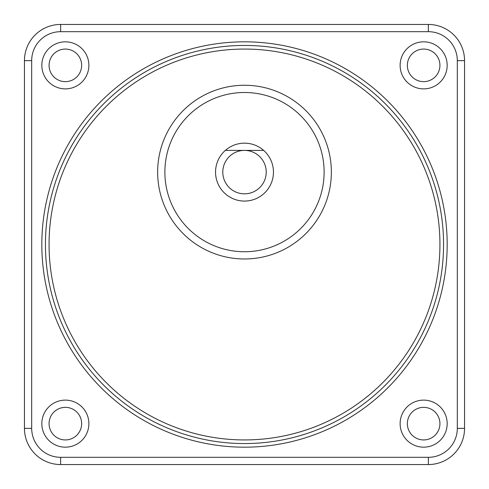 <?xml version="1.0" encoding="UTF-8"?>
<svg xmlns="http://www.w3.org/2000/svg" width="489" height="489" viewBox="0 0 489 489"><rect width="100%" height="100%" fill="white"/><g stroke="black" fill="none" stroke-linecap="round" stroke-linejoin="round"><path stroke-width="0.73" d="M65.355 49.071A16.284 16.284 0 0 0 49.071 65.355A16.284 16.284 0 0 0 65.355 81.645A16.284 16.284 0 0 0 81.645 65.355A16.284 16.284 0 0 0 65.355 49.071M88.882 65.355A23.527 23.527 0 0 0 53.594 44.982A23.527 23.527 0 0 0 53.594 85.728A23.527 23.527 0 0 0 88.882 65.355M49.071 423.645A16.284 16.284 0 0 0 65.355 439.929A16.284 16.284 0 0 0 81.645 423.645A16.284 16.284 0 0 0 65.355 407.355A16.284 16.284 0 0 0 49.071 423.645M88.882 423.645A23.527 23.527 0 0 0 65.355 400.118A23.527 23.527 0 0 0 41.828 423.645A23.527 23.527 0 0 0 65.355 447.172A23.527 23.527 0 0 0 88.882 423.645M423.645 439.929A16.284 16.284 0 0 0 439.929 423.645A16.284 16.284 0 0 0 423.645 407.355A16.284 16.284 0 0 0 407.355 423.645A16.284 16.284 0 0 0 423.645 439.929M447.172 423.645A23.527 23.527 0 0 0 411.879 403.272A23.527 23.527 0 0 0 411.879 444.018A23.527 23.527 0 0 0 447.172 423.645M439.929 65.355A16.284 16.284 0 0 0 415.497 51.253A16.284 16.284 0 0 0 415.497 79.462A16.284 16.284 0 0 0 439.929 65.355M447.172 65.355A23.527 23.527 0 0 0 423.645 41.828A23.527 23.527 0 0 0 400.118 65.355A23.527 23.527 0 0 0 423.645 88.882A23.527 23.527 0 0 0 447.172 65.355M225.35 150.398A28.955 28.955 0 0 1 263.65 150.398L244.494 150.398A21.718 21.718 0 0 1 263.308 182.972A21.718 21.718 0 0 1 225.698 182.978A21.718 21.718 0 0 1 244.494 150.398L225.35 150.398A28.955 28.955 0 0 0 223.601 192.159A28.955 28.955 0 0 0 265.399 192.159A28.955 28.955 0 0 0 232.587 145.728A28.955 28.955 0 0 0 215.545 172.116A28.955 28.955 0 0 0 256.413 198.503A28.955 28.955 0 0 0 263.65 150.398M331.365 172.116A86.865 86.865 0 0 1 201.071 247.342A86.865 86.865 0 0 1 201.071 96.889A86.865 86.865 0 0 1 331.365 172.116M45.453 246.273A199.06 199.06 0 0 0 246.242 443.554A199.06 199.06 0 0 0 443.554 242.795A199.06 199.06 0 0 0 242.758 45.446A199.06 199.06 0 0 0 45.453 246.273M60.642 31.687A28.955 28.955 0 0 0 31.687 60.642L24.45 60.642A36.192 36.192 0 0 1 60.642 24.45L428.358 24.45A36.192 36.192 0 0 1 464.55 60.642L464.55 428.358A36.192 36.192 0 0 1 428.358 464.55L60.642 464.55A36.192 36.192 0 0 1 24.45 428.358L24.45 60.642A36.192 36.192 0 0 1 60.642 24.45L60.642 31.687L428.358 31.687L428.358 24.45M324.121 172.116A79.621 79.621 0 0 0 204.689 103.161A79.621 79.621 0 0 0 204.689 241.071A79.621 79.621 0 0 0 324.121 172.116M49.059 244.5A195.441 195.441 0 0 1 341.719 74.958A195.441 195.441 0 0 1 343.223 413.174A195.441 195.441 0 0 1 49.071 246.242A195.441 195.441 0 0 1 49.059 244.5M447.172 242.758A202.678 202.678 0 0 0 141.657 69.854A202.678 202.678 0 0 0 144.671 420.888A202.678 202.678 0 0 0 447.172 242.758M31.687 428.358A28.955 28.955 0 0 0 60.642 457.313L60.642 464.55A36.192 36.192 0 0 1 24.45 428.358L31.687 428.358L31.687 60.642M464.55 60.642L457.313 60.642L457.313 428.358L464.55 428.358A36.192 36.192 0 0 1 428.358 464.55L428.358 457.313L60.642 457.313M457.313 428.358A28.955 28.955 0 0 1 428.358 457.313M428.358 31.687A28.955 28.955 0 0 1 457.313 60.642"/></g></svg>
